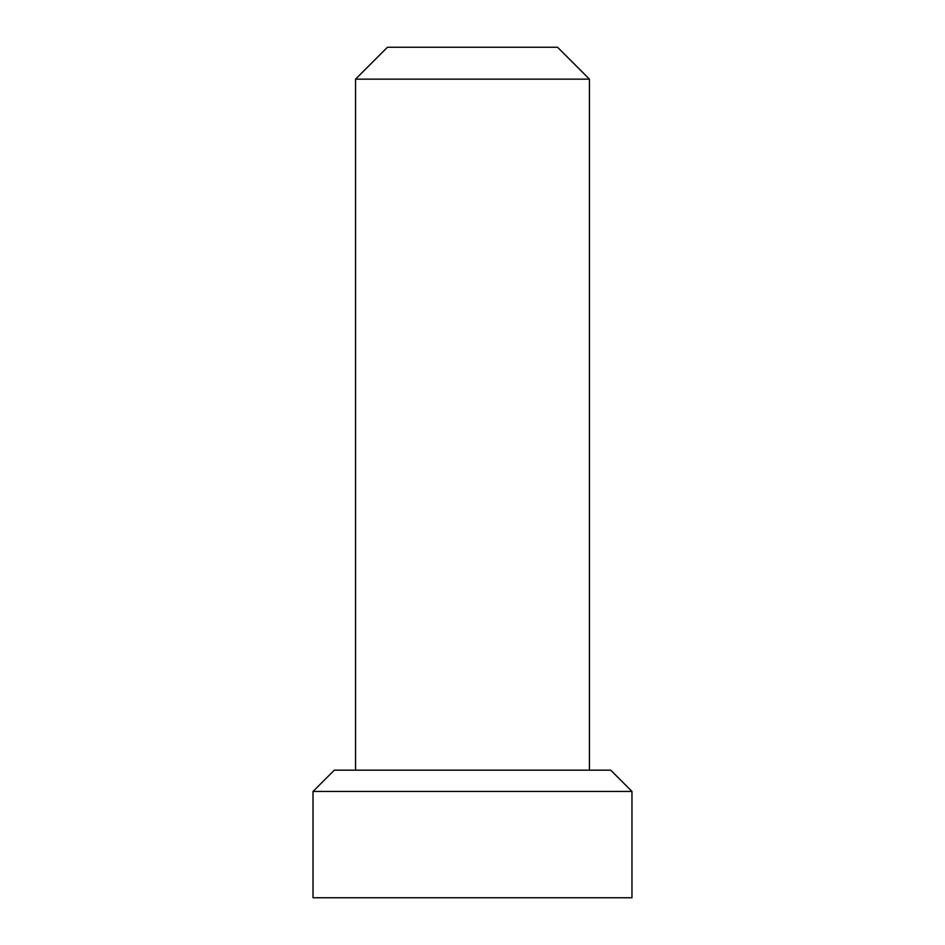 <?xml version="1.0" encoding="UTF-8"?>
<svg xmlns="http://www.w3.org/2000/svg" width="945" height="945" viewBox="0 0 945 945"><rect width="100%" height="100%" fill="white"/><g stroke="black" fill="none" stroke-linecap="round" stroke-linejoin="round"><path stroke-width="1.42" d="M355.556 79.144L387.45 47.25L557.55 47.25L589.444 79.144L355.556 79.144L355.556 770.175M313.031 791.437L334.294 770.175L610.706 770.175L631.969 791.437L313.031 791.437L313.031 897.75L631.969 897.75L631.969 791.437M589.444 79.144L589.444 770.175"/></g></svg>
